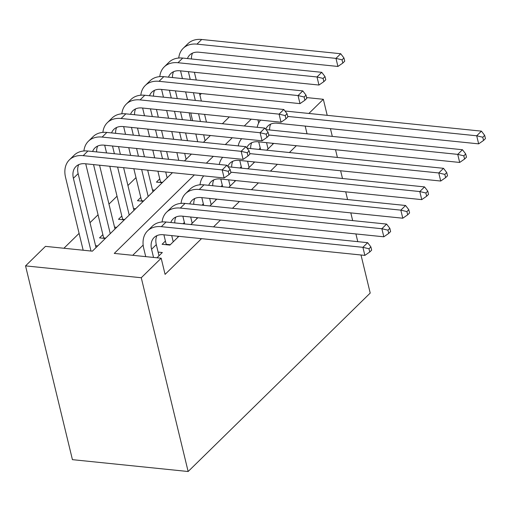 <?xml version="1.0" encoding="UTF-8"?>
<svg xmlns="http://www.w3.org/2000/svg" width="511" height="511" viewBox="0 0 511 511"><rect width="100%" height="100%" fill="white"/><g stroke="black" fill="none" stroke-linecap="round" stroke-linejoin="round"><path stroke-width="0.77" d="M199.89 95.014L201.404 93.526M172.45 172.686L92.376 251.169L45.466 246.366L25.55 265.88L72.428 459.657L188.144 471.512L370.213 293.065L361.002 254.995M135.996 177.611L127.935 185.512M117.032 196.198L108.971 204.1M98.061 214.786L90 222.687M79.096 233.374L63.92 248.257M190.986 120.519L189.121 112.803M266.723 150.202L273.672 143.393M247.758 168.79L254.708 161.981M228.794 187.377L235.743 180.568M209.829 205.971L216.779 199.156M190.865 224.559L197.814 217.743M165.411 241.039L162.089 244.29L169.907 245.088L178.85 236.331M102.864 234.632L99.543 237.883L105.33 238.477M121.829 216.038L118.507 219.296L124.294 219.883M140.793 197.45L137.478 200.708L143.259 201.296M159.758 178.863L156.443 182.12L162.223 182.708M97.742 245.912L95.563 245.689M116.706 227.325L114.534 227.101M135.671 208.731L133.499 208.514M154.641 190.143L152.463 189.92M194.346 174.928L114.266 253.411L161.176 258.221L165.085 274.369L201.519 238.656M213.534 226.878L220.484 220.069M232.499 208.29L239.455 201.481M251.469 189.702L258.419 182.893M270.434 171.115L277.384 164.306M289.398 152.527L296.348 145.712M143.157 245.076L132.719 255.302M156.954 257.787L162.326 252.53L158.116 252.095M184.375 222.451L183.047 223.754M203.34 203.863L202.011 205.167M222.311 185.276L220.976 186.579M241.275 166.682L239.94 167.991M260.24 148.094L258.905 149.404M308.874 113.461L323.335 99.294L327.212 115.339M330.445 128.676L332.31 136.392M335.535 149.729L337.401 157.445M340.626 170.783L342.498 178.499M345.723 191.836L347.589 199.552M350.814 212.889L352.679 220.605M355.905 233.942L357.777 241.658M307.047 133.805L305.182 126.089M161.176 258.221L141.266 277.735L188.144 471.512M323.335 99.294L306.606 97.575M184.465 160.914L191.414 154.098M203.429 142.326L210.385 135.511M222.4 123.732L229.35 116.923M25.55 265.88L141.266 277.735M251.24 119.165L244.29 125.981M232.275 137.753L225.325 144.568M213.311 156.34L206.361 163.156M258.681 122.979L257.921 119.849M159.004 255.781L156.309 244.635A18.703 13.171 45.6 0 1 156.909 235.641M153.543 257.435L151.569 249.285A18.703 13.171 45.6 0 1 154.118 237.532A18.703 13.171 45.6 0 1 163.296 234.741L364.86 255.391L362.906 247.318L161.342 226.667A28.048 19.75 -134.4 0 0 147.57 230.857A28.048 19.75 -134.4 0 0 143.751 248.487L145.724 256.637M368.98 248.761L369.76 251.993L371.657 250.135L370.877 246.902L368.98 248.761L362.906 247.318L367.645 242.668L166.088 222.017A28.048 19.75 -134.4 0 0 152.31 226.207L147.57 230.857M367.645 242.668L370.877 246.902M369.76 251.993L364.86 255.391M90.99 251.029L73.392 178.288A18.703 13.171 45.6 0 1 75.941 166.535A18.703 13.171 45.6 0 1 85.126 163.737L224.137 177.981L222.183 169.907L83.172 155.663A28.048 19.75 -134.4 0 0 69.394 159.854A28.048 19.75 -134.4 0 0 65.574 177.483L83.172 250.23M96.03 247.592L78.138 173.638A18.703 13.171 45.6 0 1 78.732 164.638M228.257 171.351L229.037 174.583L230.934 172.724L230.154 169.492L228.257 171.351L222.183 169.907L226.922 165.264L87.911 151.02A28.048 19.75 -134.4 0 0 74.14 155.21L69.394 159.854M226.922 165.264L230.154 169.492M229.037 174.583L224.137 177.981M177.969 237.193L177.732 236.216M173.229 241.837L171.722 235.603M166.196 244.712L166.196 244.29L170.304 244.705M163.903 234.798L166.196 244.29M170.795 222.502A18.703 13.171 45.6 0 1 173.082 218.944A18.703 13.171 45.6 0 1 182.261 216.153L383.825 236.804L381.87 228.73L180.313 208.079A28.048 19.75 -134.4 0 0 166.535 212.263A28.048 19.75 -134.4 0 0 162.102 221.972M174.813 222.911A18.703 13.171 45.6 0 1 175.873 217.054M387.945 230.174L388.724 233.399L390.621 231.54L389.842 228.315L387.945 230.174L381.87 228.73L386.61 224.08L185.052 203.429A28.048 19.75 -134.4 0 0 171.274 207.619L166.535 212.263M386.61 224.08L389.842 228.315M388.724 233.399L383.825 236.804M196.933 218.606L196.703 217.629M192.193 223.25L190.686 217.015M182.868 216.21L184.733 223.927M189.76 203.915A18.703 13.171 45.6 0 1 192.047 200.357A18.703 13.171 45.6 0 1 201.232 197.565L402.789 218.216L400.835 210.142L199.277 189.492A28.048 19.75 -134.4 0 0 185.499 193.675A28.048 19.75 -134.4 0 0 181.066 203.378M193.778 204.323A18.703 13.171 45.6 0 1 194.838 198.466M406.909 211.586L407.689 214.812L409.586 212.953L408.806 209.727L406.909 211.586L400.835 210.142L405.574 205.492L204.017 184.841A28.048 19.75 -134.4 0 0 190.245 189.032L185.499 193.675M405.574 205.492L408.806 209.727M407.689 214.812L402.789 218.216M215.904 200.018L215.668 199.041M211.158 204.662L209.651 198.428M201.832 197.623L203.697 205.339M208.724 185.327A18.703 13.171 45.6 0 1 211.011 181.769A18.703 13.171 45.6 0 1 220.196 178.978L421.754 199.629L419.799 191.555L230.806 172.188M212.742 185.736A18.703 13.171 45.6 0 1 213.802 179.872M425.874 192.998L426.659 196.224L428.55 194.365L427.771 191.14L425.874 192.998L419.799 191.555L424.545 186.905L228.078 166.778M203.71 175.893A28.048 19.75 -134.4 0 0 200.031 184.79M424.545 186.905L427.771 191.14M426.659 196.224L421.754 199.629M234.868 181.424L234.632 180.453M230.129 186.074L228.615 179.84M220.797 179.035L222.668 186.751M227.81 166.426A18.703 13.171 45.6 0 1 229.976 163.181A18.703 13.171 45.6 0 1 239.161 160.384L440.718 181.035L438.764 172.961L249.77 153.6M231.707 167.148A18.703 13.171 45.6 0 1 232.773 161.284M444.838 174.411L445.624 177.636L447.521 175.778L446.735 172.552L444.838 174.411L438.764 172.961L443.51 168.317L247.043 148.19M222.681 157.299A28.048 19.75 -134.4 0 0 219.257 164.478M443.51 168.317L446.735 172.552M445.624 177.636L440.718 181.035M103.65 238.305L103.65 237.877L105.72 238.088M85.727 163.801L103.65 237.877M110.248 233.648L93.545 164.599M114.994 229.005L99.562 165.219M92.619 151.499A18.703 13.171 45.6 0 1 94.905 147.941A18.703 13.171 45.6 0 1 104.091 145.15L243.102 159.394L241.147 151.32L102.136 137.076A28.048 19.75 -134.4 0 0 88.365 141.266A28.048 19.75 -134.4 0 0 83.925 150.969M96.636 151.914A18.703 13.171 45.6 0 1 97.703 146.05M247.222 152.763L248.001 155.996L249.898 154.137L249.119 150.905L247.222 152.763L241.147 151.32L245.893 146.676L106.876 132.432A28.048 19.75 -134.4 0 0 93.104 136.622L88.365 141.266M245.893 146.676L249.119 150.905M248.001 155.996L243.102 159.394M122.614 219.717L122.614 219.289L124.684 219.5M104.691 145.213L106.563 152.93M109.788 166.267L122.614 219.289M129.219 215.061L117.607 167.065M114.381 153.728L112.509 146.012M133.959 210.417L123.617 167.685M120.392 154.348L118.526 146.631M111.59 132.911A18.703 13.171 45.6 0 1 113.87 129.353A18.703 13.171 45.6 0 1 123.055 126.562L262.066 140.806L260.112 132.732L121.101 118.488A28.048 19.75 -134.4 0 0 107.329 122.678A28.048 19.75 -134.4 0 0 102.896 132.381M115.601 133.326A18.703 13.171 45.6 0 1 116.668 127.463M266.186 134.176L266.972 137.408L268.869 135.549L268.083 132.317L266.186 134.176L260.112 132.732L264.858 128.082L125.847 113.844A28.048 19.75 -134.4 0 0 112.069 118.028L107.329 122.678M264.858 128.082L268.083 132.317M266.972 137.408L262.066 140.806M141.579 201.13L141.579 200.702L143.648 200.912M123.662 126.626L125.527 134.342M128.753 147.679L130.618 155.395M133.844 168.732L141.579 200.702M148.184 196.473L141.662 169.531M138.436 156.194L136.571 148.477M133.345 135.14L131.48 127.424M152.923 191.829L147.679 170.15M144.453 156.813L142.588 149.097M139.356 135.76L137.491 128.044M130.554 114.323A18.703 13.171 45.6 0 1 132.841 110.766A18.703 13.171 45.6 0 1 142.02 107.974L281.031 122.218L279.083 114.145L140.065 99.901A28.048 19.75 -134.4 0 0 126.294 104.091A28.048 19.75 -134.4 0 0 121.861 113.793M134.572 114.739A18.703 13.171 45.6 0 1 135.632 108.875M285.157 115.588L285.936 118.82L287.834 116.962L287.048 113.729L285.157 115.588L279.083 114.145L283.822 109.495L144.811 95.257A28.048 19.75 -134.4 0 0 131.033 99.441L126.294 104.091M283.822 109.495L287.048 113.729M285.936 118.82L281.031 122.218M160.55 182.536L160.543 182.114L162.619 182.325M142.626 108.038L144.492 115.754M147.717 129.091L149.582 136.807M152.815 150.145L154.68 157.861M157.905 171.198L160.543 182.114M167.148 177.885L165.724 171.996M162.498 158.659L160.633 150.943M157.401 137.606L155.536 129.89M152.31 116.553L150.445 108.837M171.888 173.235L171.741 172.616M168.509 159.279L166.643 151.563M163.418 138.226L161.553 130.509M158.327 117.172L156.455 109.456M149.519 95.736A18.703 13.171 45.6 0 1 151.805 92.178A18.703 13.171 45.6 0 1 160.984 89.387L300.002 103.631L298.047 95.557L159.036 81.313A28.048 19.75 -134.4 0 0 145.258 85.503A28.048 19.75 -134.4 0 0 140.825 95.206M153.536 96.151A18.703 13.171 45.6 0 1 154.597 90.287M304.122 97.001L304.901 100.233L306.798 98.374L306.019 95.142L304.122 97.001L298.047 95.557L302.787 90.907L163.775 76.669A28.048 19.75 -134.4 0 0 149.998 80.853L145.258 85.503M302.787 90.907L306.019 95.142M304.901 100.233L300.002 103.631M253.833 162.837L253.597 161.866M249.093 167.487L247.58 161.252M239.761 160.448L241.633 168.164M246.781 147.839A18.703 13.171 45.6 0 1 248.946 144.594A18.703 13.171 45.6 0 1 258.125 141.796L459.683 162.447L457.735 154.373L268.735 135.013M250.677 148.56A18.703 13.171 45.6 0 1 251.738 142.697M463.809 155.823L464.588 159.049L466.486 157.19L465.706 153.964L463.809 155.823L457.735 154.373L462.474 149.729L266.014 129.602M241.646 138.711A28.048 19.75 -134.4 0 0 238.222 145.891M462.474 149.729L465.706 153.964M464.588 159.049L459.683 162.447M161.591 89.451L163.456 97.167M166.682 110.504L168.553 118.22M171.779 131.557L173.644 139.273M176.87 152.61L178.735 160.326M186.113 159.298L184.688 153.409M181.462 140.071L179.597 132.355M176.372 119.018L174.5 111.302M171.274 97.965L169.409 90.249M190.852 154.648L190.705 154.028M187.48 140.691L185.608 132.975M182.382 119.638L180.517 111.922M177.291 98.585L175.426 90.869M168.483 77.148A18.703 13.171 45.6 0 1 170.77 73.59A18.703 13.171 45.6 0 1 179.955 70.799L318.966 85.043L317.012 76.969L178 62.725A28.048 19.75 -134.4 0 0 164.223 66.915A28.048 19.75 -134.4 0 0 159.79 76.618M172.501 77.557A18.703 13.171 45.6 0 1 173.561 71.7M323.086 78.413L323.865 81.639L325.763 79.78L324.983 76.554L323.086 78.413L317.012 76.969L321.751 72.319L182.74 58.075A28.048 19.75 -134.4 0 0 168.969 62.265L164.223 66.915M321.751 72.319L324.983 76.554M323.865 81.639L318.966 85.043M272.797 144.249L272.561 143.278M268.058 148.899L266.55 142.658M258.732 141.86L260.597 149.576M265.746 129.251A18.703 13.171 45.6 0 1 267.911 126A18.703 13.171 45.6 0 1 277.09 123.208L478.654 143.859L476.699 135.785L287.699 116.425M269.642 129.973A18.703 13.171 45.6 0 1 270.702 124.109M482.774 137.229L483.553 140.461L485.45 138.602L484.671 135.37L482.774 137.229L476.699 135.785L481.439 131.142L284.978 111.008M260.61 120.123A28.048 19.75 -134.4 0 0 257.193 127.296M481.439 131.142L484.671 135.37M483.553 140.461L478.654 143.859M180.555 70.863L182.421 78.579M185.646 91.916L187.518 99.632M190.744 112.969L192.609 120.685M195.834 134.023L197.7 141.739M205.077 140.71L203.653 134.821M200.427 121.484L198.562 113.768M195.336 100.431L193.465 92.715M190.239 79.377L188.374 71.661M209.823 136.06L209.67 135.441M206.444 122.097L204.579 114.387M201.347 101.05L199.482 93.334M196.256 79.997L194.391 72.281M187.448 58.561A18.703 13.171 45.6 0 1 189.734 55.003A18.703 13.171 45.6 0 1 198.92 52.211L337.931 66.456L335.976 58.382L196.965 44.138A28.048 19.75 -134.4 0 0 183.194 48.328A28.048 19.75 -134.4 0 0 178.754 58.03M191.465 58.969A18.703 13.171 45.6 0 1 192.526 53.112M342.051 59.825L342.83 63.051L344.727 61.192L343.948 57.967L342.051 59.825L335.976 58.382L340.716 53.732L201.704 39.488A28.048 19.75 -134.4 0 0 187.933 43.678L183.194 48.328M340.716 53.732L343.948 57.967M342.83 63.051L337.931 66.456M151.569 249.285L156.309 244.635M161.342 226.667L166.088 222.017M73.392 178.288L78.138 173.638M83.172 155.663L87.911 151.02M180.313 208.079L185.052 203.429M199.277 189.492L204.017 184.841M102.136 137.076L106.876 132.432M121.101 118.488L125.847 113.844M140.065 99.901L144.811 95.257M159.036 81.313L163.775 76.669M178 62.725L182.74 58.075M196.965 44.138L201.704 39.488"/></g></svg>
